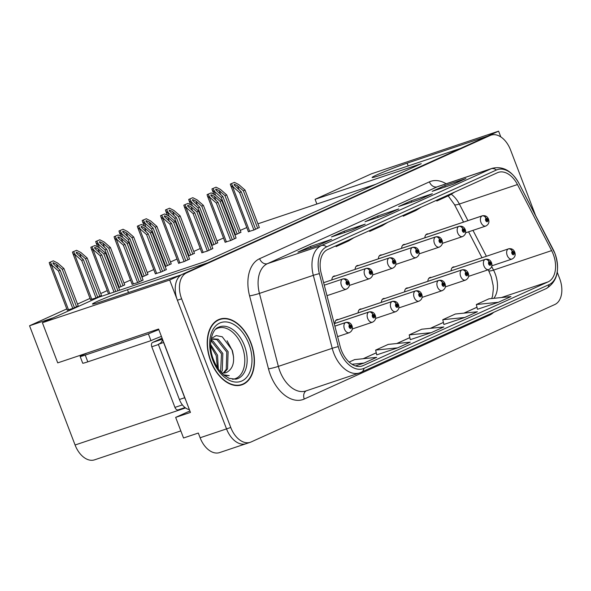 <?xml version="1.0" encoding="UTF-8"?>
<svg xmlns="http://www.w3.org/2000/svg" width="591" height="591" viewBox="0 0 591 591"><rect width="100%" height="100%" fill="white"/><g stroke="black" fill="none" stroke-linecap="round" stroke-linejoin="round"><path stroke-width="0.89" d="M535.557 215.442L510.55 149.959A21.66 13.778 71.5 0 0 491.069 135.117L486.844 136.536A21.66 13.778 71.5 0 0 486.016 136.861L182.272 274.327A21.66 13.778 71.5 0 0 177.396 300.235L226.53 428.896A21.66 13.778 71.5 0 0 246.004 443.73L219.601 452.588A21.66 13.778 71.5 0 1 200.12 437.754L198.317 433.04L183.535 437.997L175.66 417.386L190.45 412.422L158.602 329.032L57.726 362.874L42.397 322.723L98.631 297.273L204.789 261.665L421.25 163.7L315.084 199.315L371.318 173.865L498.605 131.165L487.405 136.233L407.125 163.168A23.101 1.152 -20.9 0 0 376.792 174.914A23.101 1.152 -20.9 0 0 372.108 177.485A23.101 1.152 -20.9 0 0 380.264 175.32L460.544 148.393L207.744 262.796L127.464 289.73A23.101 1.152 -20.9 0 0 97.131 301.476A23.101 1.152 -20.9 0 0 92.455 304.047A23.101 1.152 -20.9 0 0 100.603 301.883L180.883 274.955L169.683 280.023L226.53 428.896A21.66 13.778 71.5 0 0 246.004 443.73A21.66 13.778 71.5 0 0 246.839 443.405M428.312 233.918A5.777 3.672 71.5 0 0 426.99 233.984A5.777 3.672 71.5 0 0 424.892 237.789M358.567 265.485A5.777 3.672 71.5 0 0 357.245 265.544A5.777 3.672 71.5 0 0 355.147 269.356M405.064 244.438A5.777 3.672 71.5 0 0 403.742 244.504A5.777 3.672 71.5 0 0 401.644 248.309M335.319 276.004A5.777 3.672 71.5 0 0 333.996 276.071A5.777 3.672 71.5 0 0 331.891 279.875M381.816 254.957A5.777 3.672 71.5 0 0 380.493 255.024A5.777 3.672 71.5 0 0 378.395 258.836M454.553 266.918A5.777 3.672 71.5 0 0 453.223 266.984A5.777 3.672 71.5 0 0 451.125 270.789M384.807 298.485A5.777 3.672 71.5 0 0 383.478 298.551A5.777 3.672 71.5 0 0 381.38 302.356M361.559 309.004A5.777 3.672 71.5 0 0 360.229 309.071A5.777 3.672 71.5 0 0 358.131 312.875M338.303 319.524A5.777 3.672 71.5 0 0 336.981 319.591A5.777 3.672 71.5 0 0 334.883 323.395M431.304 277.438A5.777 3.672 71.5 0 0 429.975 277.504A5.777 3.672 71.5 0 0 427.877 281.309M408.056 287.965A5.777 3.672 71.5 0 0 406.726 288.024A5.777 3.672 71.5 0 0 404.628 291.836M175.66 417.386L189.888 410.952M500.806 136.927L498.605 131.165M42.397 322.723L169.683 280.023M180.824 430.898L94.56 459.835A21.66 13.778 -108.5 0 1 75.079 445.001L29.55 325.767L53.205 317.832M315.084 199.315L316.887 204.028L257.927 223.812M246.787 227.542L240.242 230.416M223.509 237.988L216.993 240.936M200.26 248.508L193.745 251.463M177.012 259.035L170.496 261.983M153.763 269.555L147.248 272.503M130.515 280.075L123.999 283.023M107.259 290.595L100.751 293.542M90.031 298.396L77.495 304.07M66.783 308.916L29.55 325.767M375.817 184.259L316.887 204.028M234.937 235.011L240.965 232.307M211.689 245.538L217.71 242.827M165.192 266.578L171.213 263.867M141.943 277.098L147.964 274.394M118.695 287.625L124.716 284.914M90.489 299.593L96.074 297.93L101.467 295.434M188.44 256.058L194.461 253.347M67.241 310.112L72.826 308.45L78.219 305.953M248.36 231.665L253.945 230.002L259.338 227.505M225.112 242.184L230.697 240.522L236.09 238.025M178.608 263.224L184.2 261.562L189.593 259.065M155.359 273.751L160.951 272.089L166.344 269.585M132.111 284.271L137.703 282.609L143.096 280.112M201.856 252.704L207.448 251.042L212.841 248.545M250.968 342.883A34.655 22.044 71.5 0 0 219.8 319.14A34.655 22.044 71.5 0 0 210.677 361.116A34.655 22.044 71.5 0 0 241.845 384.852A34.655 22.044 71.5 0 0 250.968 342.883M218.7 319.894A34.655 22.044 71.5 0 0 217.747 320.019M553.265 254.263A23.101 14.694 -108.5 0 1 548.071 281.892L363 365.652A23.101 14.694 -108.5 0 1 362.12 365.999A23.101 14.694 -108.5 0 1 340.113 346.333L321.209 273.36A23.101 14.694 -108.5 0 1 327.628 249.565L497.423 172.72A23.101 14.694 -108.5 0 1 498.309 172.373A23.101 14.694 -108.5 0 1 517.45 184.547L551.632 250.606A23.101 14.694 -108.5 0 1 553.265 254.263M554.949 253.502A25.989 16.533 71.5 0 0 553.11 249.395L518.928 183.328A25.989 16.533 71.5 0 0 496.396 170.023L326.601 246.868A25.989 16.533 71.5 0 0 319.376 273.64L338.281 346.614A25.989 16.533 71.5 0 0 364.034 368.341L549.098 284.589A25.989 16.533 71.5 0 0 554.949 253.502M443.878 324.459L464.799 317.47L477.395 311.767L455.365 314.013L442.777 319.709L443.885 324.481M410.309 339.655L431.231 332.659L443.819 326.963L421.789 329.209L409.201 334.905L410.317 339.677M491.069 135.117A21.66 13.778 71.5 0 0 490.242 135.442L186.497 272.909A21.66 13.778 71.5 0 0 181.622 298.817L230.756 427.478A21.66 13.778 71.5 0 0 250.229 442.312A21.66 13.778 71.5 0 0 251.064 441.987L554.809 304.528A21.66 13.778 71.5 0 0 559.684 278.62L557.254 272.259M319.014 245.029L297.894 252.113L310.482 246.417L331.61 239.333L319.014 245.029M419.736 199.448L398.607 206.532L411.196 200.837L432.324 193.752L419.736 199.448M453.304 184.252L432.184 191.344L444.772 185.648L465.9 178.556L453.304 184.252M352.591 229.833L331.462 236.925L344.051 231.229L365.179 224.137L352.591 229.833M386.159 214.644L365.039 221.728L377.627 216.033L398.755 208.948L386.159 214.644M355.538 365.918L364.086 363.051L376.674 357.348L354.644 359.594L349.17 362.076M498.376 302.274L510.964 296.579L488.934 298.817L476.346 304.52L477.462 309.292L498.376 302.274L476.346 304.52M397.654 347.855L410.25 342.159L388.221 344.398L375.632 350.101L376.74 354.873L397.654 347.855L375.632 350.101M377.627 216.033L378.122 217.34M385.997 214.696L398.43 209.074A5.777 4.447 65.7 0 1 398.755 208.948M344.051 231.229L344.553 232.529M352.428 229.892L364.854 224.262A5.777 4.447 65.7 0 1 365.179 224.137M444.772 185.648L445.267 186.948M453.142 184.311L465.575 178.681A5.777 4.447 65.7 0 1 465.9 178.556M411.196 200.837L411.698 202.144M419.573 199.507L431.999 193.878A5.777 4.447 65.7 0 1 432.324 193.752M310.482 246.417L310.977 247.725M318.852 245.088L331.285 239.458A5.777 4.447 65.7 0 1 331.61 239.333M431.231 332.659L409.201 334.905M464.799 317.47L442.777 319.709M364.086 363.051L352.051 364.27M375.078 228.089L369.678 231.399L382.266 225.703L387.666 222.393M369.678 231.399L369.301 230.704M408.647 212.893L403.247 216.203L415.842 210.507L421.235 207.197M403.247 216.203L402.87 215.508M442.223 197.704L436.823 201.014L449.411 195.311L454.811 192.009M436.823 201.014L436.446 200.319M341.502 243.285L336.102 246.595L348.697 240.892L354.09 237.589M336.102 246.595L335.725 245.9M239.673 385.391A34.655 22.044 71.5 0 0 240.515 384.918M115.755 291.526L101.77 254.906L94.604 248.124L94.759 247.37L98.047 248.855L103.868 253.96L105.553 253.199L99.281 247.703L94.929 245.501L90.829 247.237L91.213 248.567L93.297 250.348L93.821 250.17L100.093 255.667L114.011 292.117M324.274 285.187L342.529 279.063A3.612 2.77 61.8 0 1 346.548 281.501A1.803 1.145 71.5 0 0 346.186 283.636A1.803 1.145 71.5 0 0 347.877 284.847A1.803 1.145 71.5 0 0 348.284 282.69A1.803 1.145 71.5 0 0 346.636 281.464L346.998 282.483A0.724 0.458 -108.5 0 1 347.464 283.85A0.724 0.458 -108.5 0 1 346.961 282.498L346.998 282.483M346.636 281.464A3.612 2.785 -110.4 0 0 342.802 278.937A5.415 3.443 -108.5 0 1 342.869 278.915L342.802 278.937M346.961 282.498L346.548 281.501M94.929 245.501L90.829 247.237M119.685 290.211L105.553 253.199M117.941 290.794L103.868 253.96M101.77 254.906L100.093 255.667M91.901 246.875L93.821 250.17M74.459 307.712L60.149 270.235L52.983 263.446L53.138 262.692L56.426 264.184L62.247 269.282L63.924 268.521L57.652 263.032L53.308 260.83L49.208 262.559L49.592 263.896L51.676 265.677L52.2 265.499L58.472 270.996L72.782 308.465M334.883 326.151L345.513 322.59A3.612 2.77 61.8 0 1 349.532 325.028A1.803 1.145 71.5 0 0 349.17 327.163A1.803 1.145 71.5 0 0 350.862 328.367A1.803 1.145 71.5 0 0 351.268 326.21A1.803 1.145 71.5 0 0 349.621 324.984L349.983 326.003A0.724 0.458 -108.5 0 1 350.448 327.37A0.724 0.458 -108.5 0 1 349.946 326.025L349.983 326.003M349.621 324.984A3.612 2.785 -110.4 0 0 345.787 322.464A5.415 3.443 -108.5 0 1 345.861 322.435L334.875 326.121L345.787 322.464M349.946 326.025L349.532 325.028M53.308 260.83L49.208 262.559M78.241 306.005L63.924 268.521M76.557 306.766L62.247 269.282M60.149 270.235L58.472 270.996M50.279 262.205L52.2 265.499M139.336 281.87L125.019 244.386L117.853 237.604L118.008 236.851L121.303 238.336L127.117 243.44L128.801 242.679L122.529 237.183L118.178 234.982L114.078 236.718L114.462 238.047L116.545 239.828L117.07 239.65L123.342 245.147L137.651 282.624M323.624 282.683L365.777 268.543A3.612 2.77 61.8 0 1 369.796 270.981A1.803 1.145 71.5 0 0 369.434 273.116A1.803 1.145 71.5 0 0 371.126 274.327A1.803 1.145 71.5 0 0 371.532 272.17A1.803 1.145 71.5 0 0 369.885 270.937L370.247 271.963A0.724 0.458 -108.5 0 1 370.712 273.33A0.724 0.458 -108.5 0 1 370.21 271.978L369.796 270.981M369.885 270.937A3.612 2.785 -110.4 0 0 366.051 268.417A5.415 3.443 -108.5 0 1 366.117 268.395L366.051 268.417M118.178 234.982L114.078 236.718M143.111 280.156L128.801 242.679M141.434 280.917L127.117 243.44M125.019 244.386L123.342 245.147M115.149 236.356L117.07 239.65M162.584 271.343L148.267 233.866L141.101 227.077L141.264 226.331L144.551 227.816L150.373 232.913L152.05 232.16L145.778 226.663L141.434 224.462L137.326 226.19L137.71 227.528L139.794 229.308L140.318 229.131L146.59 234.627L160.9 272.104M332.859 276.861L389.026 258.023A3.612 2.77 61.8 0 1 393.045 260.461A1.803 1.145 71.5 0 0 392.683 262.596A1.803 1.145 71.5 0 0 394.374 263.808A1.803 1.145 71.5 0 0 394.781 261.643A1.803 1.145 71.5 0 0 393.133 260.417L393.495 261.436A0.724 0.458 -108.5 0 1 393.961 262.803A0.724 0.458 -108.5 0 1 393.458 261.458L393.495 261.436M393.133 260.417A3.612 2.785 -110.4 0 0 389.299 257.898A5.415 3.443 -108.5 0 1 389.366 257.875L389.299 257.898M393.458 261.458L393.045 260.461M141.434 224.462L137.326 226.19M166.359 269.636L152.05 232.16M164.682 270.397L150.373 232.913M148.267 233.866L146.59 234.627M138.397 225.836L140.318 229.131M185.833 260.823L171.523 223.346L164.357 216.557L164.512 215.804L167.8 217.296L173.621 222.393L175.298 221.632L169.026 216.136L164.682 213.942L160.575 215.671L160.959 217.008L163.042 218.788L163.574 218.611L169.839 224.107L184.148 261.577M356.107 266.342L412.274 247.496A3.612 2.77 61.8 0 1 416.293 249.934A1.803 1.145 71.5 0 0 415.931 252.076A1.803 1.145 71.5 0 0 417.623 253.28A1.803 1.145 71.5 0 0 418.029 251.123A1.803 1.145 71.5 0 0 416.382 249.897L416.744 250.916A0.724 0.458 -108.5 0 1 417.209 252.283A0.724 0.458 -108.5 0 1 416.707 250.931L416.744 250.916M416.382 249.897A3.612 2.785 -110.4 0 0 412.548 247.378A5.415 3.443 -108.5 0 1 412.614 247.348L356.144 266.297L412.548 247.378M416.707 250.931L416.293 249.934M164.682 213.942L160.575 215.671M189.608 259.117L175.298 221.632M187.931 259.877L173.621 222.393M171.523 223.346L169.839 224.107M161.646 215.309L163.574 218.611M97.707 297.192L83.397 259.715L76.232 252.926L76.387 252.172L79.674 253.657L85.496 258.762L87.172 258.001L80.901 252.505L76.557 250.311L72.457 252.039L72.841 253.369L74.924 255.149L75.449 254.972L81.721 260.468L96.03 297.945M334.24 323.646L368.762 312.063A3.612 2.77 61.8 0 1 372.781 314.501A1.803 1.145 71.5 0 0 372.419 316.643A1.803 1.145 71.5 0 0 374.11 317.847A1.803 1.145 71.5 0 0 374.517 315.69A1.803 1.145 71.5 0 0 372.869 314.464L373.231 315.483A0.724 0.458 -108.5 0 1 373.697 316.85A0.724 0.458 -108.5 0 1 373.194 315.498L373.231 315.483M372.869 314.464A3.612 2.785 -110.4 0 0 369.035 311.945A5.415 3.443 -108.5 0 1 369.109 311.915L334.233 323.617L369.035 311.945M373.194 315.498L372.781 314.501M76.557 250.311L72.457 252.039M101.489 295.485L87.172 258.001M99.805 296.239L85.496 258.762M83.397 259.715L81.721 260.468M73.528 251.677L75.449 254.972M120.956 286.672L106.646 249.188L99.48 242.406L99.635 241.653L102.923 243.137L108.744 248.242L110.421 247.481L104.156 241.985L99.805 239.783L95.705 241.52L96.089 242.849L98.172 244.63L98.697 244.452L104.969 249.949L119.279 287.425M335.843 320.388L392.01 301.543A3.612 2.77 61.8 0 1 396.029 303.981A1.803 1.145 71.5 0 0 395.667 306.116A1.803 1.145 71.5 0 0 397.359 307.327A1.803 1.145 71.5 0 0 397.765 305.17A1.803 1.145 71.5 0 0 396.118 303.937L396.48 304.963A0.724 0.458 -108.5 0 1 396.945 306.33A0.724 0.458 -108.5 0 1 396.443 304.978L396.48 304.963M396.118 303.937A3.612 2.785 -110.4 0 0 392.284 301.417A5.415 3.443 -108.5 0 1 392.358 301.395L335.88 320.337M335.88 320.344L392.284 301.417M396.443 304.978L396.029 303.981M99.805 239.783L95.705 241.52M124.738 284.958L110.421 247.481M123.054 285.719L108.744 248.242M106.646 249.188L104.969 249.949M96.776 241.158L98.697 244.452M144.211 276.152L129.894 238.668L122.729 231.879L122.884 231.133L126.171 232.618L131.992 237.722L133.669 236.961L127.405 231.465L123.054 229.264L118.954 230.992L119.338 232.329L121.421 234.11L121.945 233.933L128.217 239.429L142.527 276.906M359.092 309.861L415.259 291.023A3.612 2.77 61.8 0 1 419.278 293.461A1.803 1.145 71.5 0 0 418.916 295.596A1.803 1.145 71.5 0 0 420.607 296.808A1.803 1.145 71.5 0 0 421.014 294.65A1.803 1.145 71.5 0 0 419.374 293.417L419.728 294.444A0.724 0.458 -108.5 0 1 420.194 295.803A0.724 0.458 -108.5 0 1 419.691 294.458L419.728 294.444M419.374 293.417A3.612 2.785 -110.4 0 0 415.532 290.898A5.415 3.443 -108.5 0 1 415.606 290.875L359.129 309.817L415.532 290.898M419.691 294.458L419.278 293.461M123.054 229.264L118.954 230.992M147.986 274.438L133.669 236.961M146.309 275.199L131.992 237.722M129.894 238.668L128.217 239.429M120.025 230.638L121.945 233.933M167.46 265.625L153.143 228.148L145.977 221.359L146.132 220.606L149.42 222.098L155.241 227.195L156.918 226.434L150.653 220.945L146.302 218.744L142.202 220.473L142.586 221.81L144.669 223.59L145.194 223.413L151.466 228.909L165.776 266.378M382.34 299.341L438.507 280.503A3.612 2.77 61.8 0 1 442.526 282.941A1.803 1.145 71.5 0 0 442.164 285.076A1.803 1.145 71.5 0 0 443.856 286.288A1.803 1.145 71.5 0 0 444.262 284.123A1.803 1.145 71.5 0 0 442.622 282.897L442.977 283.916A0.724 0.458 -108.5 0 1 443.442 285.283A0.724 0.458 -108.5 0 1 442.94 283.939L442.977 283.916M442.622 282.897A3.612 2.785 -110.4 0 0 438.788 280.378A5.415 3.443 -108.5 0 1 438.854 280.356L438.788 280.378M442.94 283.939L442.526 282.941M146.302 218.744L142.202 220.473M171.235 263.918L156.918 226.434M169.558 264.679L155.241 227.195M153.143 228.148L151.466 228.909M143.273 220.118L145.194 223.413M161.409 336.382A14.443 0.717 -20.9 0 0 150.978 340.645L148.4 333.915A14.443 0.717 159.1 0 1 158.839 329.645M87.128 353.012L83.065 354.844A14.443 0.717 -20.9 0 0 80.14 356.454L82.71 363.192A14.443 0.717 -20.9 0 0 87.808 361.84L150.978 340.645M113.11 344.294A22.022 1.093 -20.9 0 0 121.99 341.31M80.14 356.454A14.443 0.717 -20.9 0 0 85.237 355.102L148.4 333.915M185.707 399.996A14.443 9.183 -108.5 0 1 184.688 397.728L163.596 342.492A14.443 9.183 71.5 0 0 163.729 342.448M184.688 397.728L179.405 399.501A14.443 9.183 71.5 0 0 189.371 409.607M163.596 342.492L158.314 344.265L179.405 399.501M158.632 344.161A14.443 9.183 71.5 0 0 162.732 339.84M215.715 329.231A26.713 16.991 -108.5 0 1 242.125 346.385A26.713 16.991 -108.5 0 1 232.499 379.274M221.44 372.758A18.048 11.48 71.5 0 0 225.998 372.655A18.048 11.48 71.5 0 0 226.693 372.382C233.312 368.607 235.166 361.219 232.256 350.212L222.26 336.781L216.151 335.607L211.186 338.643M250.754 342.979A34.293 21.815 -108.5 0 1 241.726 384.512A34.293 21.815 -108.5 0 1 210.891 361.02A34.293 21.815 -108.5 0 1 219.918 319.487A34.293 21.815 -108.5 0 1 250.754 342.979M210.625 344.509L217.547 355.221L218.315 368.902M210.655 346.163L216.225 355.664L217.362 367.476M210.898 340.409L212.893 340.948L222.829 353.455L222.275 370.705L221.167 372.463M210.817 341.125L211.571 341.391L221.507 353.891L220.583 371.813M210.928 340.18L213.144 338.894L218.175 339.175L228.111 351.682L227.55 368.932L223.982 373.032M212.494 339.153L216.853 339.618L226.789 352.125L226.235 369.375L223.272 373.032M226.693 372.382L225.969 372.662M162.089 338.163L152.596 342.455A3.612 2.298 71.5 0 0 151.784 346.769L174.936 407.398A3.612 2.298 71.5 0 0 178.186 409.873A3.612 2.298 71.5 0 0 178.319 409.814M162.562 339.389A3.612 2.298 71.5 0 0 161.986 341.295M224.388 375.484L229.249 375.64L223.568 374.805M227.084 340.771L232.034 350.101L233.6 357.067M209.081 250.303L194.771 212.819L187.606 206.037L187.761 205.284L191.048 206.769L196.869 211.874L198.546 211.113L192.274 205.616L187.931 203.415L183.823 205.151L184.207 206.481L186.291 208.261L186.822 208.084L193.087 213.58L207.397 251.057M379.356 255.822L435.523 236.976A3.612 2.77 61.8 0 1 439.541 239.414A1.803 1.145 71.5 0 0 439.179 241.549A1.803 1.145 71.5 0 0 440.871 242.761A1.803 1.145 71.5 0 0 441.278 240.603A1.803 1.145 71.5 0 0 439.63 239.377L439.992 240.397A0.724 0.458 -108.5 0 1 440.458 241.763A0.724 0.458 -108.5 0 1 439.955 240.411L439.992 240.397M439.63 239.377A3.612 2.785 -110.4 0 0 435.796 236.851A5.415 3.443 -108.5 0 1 435.87 236.828L379.392 255.777L435.796 236.851M439.955 240.411L439.541 239.414M187.931 203.415L183.823 205.151M212.856 248.597L198.546 211.113M211.179 249.35L196.869 211.874M194.771 212.819L193.087 213.58M184.894 204.789L186.822 208.084M232.329 239.783L218.02 202.299L210.854 195.518L211.009 194.764L214.297 196.249L220.118 201.354L221.795 200.593L215.523 195.096L211.179 192.895L207.072 194.631L207.456 195.961L209.539 197.741L210.071 197.564L216.336 203.06L230.653 240.537M402.604 245.302L458.771 226.456A3.612 2.77 61.8 0 1 462.79 228.894A1.803 1.145 71.5 0 0 462.428 231.029A1.803 1.145 71.5 0 0 464.12 232.241A1.803 1.145 71.5 0 0 464.526 230.084A1.803 1.145 71.5 0 0 462.879 228.85L463.241 229.877A0.724 0.458 -108.5 0 1 463.706 231.244A0.724 0.458 -108.5 0 1 463.204 229.892L463.241 229.877M462.879 228.85A3.612 2.785 -110.4 0 0 459.044 226.331A5.415 3.443 -108.5 0 1 459.118 226.309L402.641 245.25L459.044 226.331M463.204 229.892L462.79 228.894M211.179 192.895L207.072 194.631M236.105 238.07L221.795 200.593M234.428 238.83L220.118 201.354M218.02 202.299L216.336 203.06M208.143 194.269L210.071 197.564M255.578 229.256L241.268 191.78L234.102 184.99L234.258 184.244L237.545 185.729L243.366 190.827L245.043 190.073L238.771 184.577L234.428 182.375L230.32 184.104L230.704 185.441L232.788 187.221L233.319 187.044L239.591 192.54L253.901 230.017M425.852 234.775L482.02 215.937A3.612 2.77 61.8 0 1 486.038 218.375A1.803 1.145 71.5 0 0 485.676 220.509A1.803 1.145 71.5 0 0 487.368 221.721A1.803 1.145 71.5 0 0 487.774 219.556A1.803 1.145 71.5 0 0 486.127 218.33L486.489 219.35A0.724 0.458 -108.5 0 1 486.954 220.716A0.724 0.458 -108.5 0 1 486.452 219.372L486.489 219.35M486.127 218.33A3.612 2.785 -110.4 0 0 482.293 215.811A5.415 3.443 -108.5 0 1 482.367 215.789L425.889 234.73L482.293 215.811M486.452 219.372L486.038 218.375M234.428 182.375L230.32 184.104M259.353 227.55L245.043 190.073M257.676 228.311L243.366 190.827M241.268 191.78L239.591 192.54M231.391 183.749L233.319 187.044M190.708 255.105L176.391 217.628L169.225 210.839L169.381 210.086L172.668 211.578L178.489 216.675L180.174 215.914L173.902 210.418L169.551 208.224L165.45 209.953L165.835 211.282L167.918 213.063L168.442 212.893L174.714 218.382L189.024 255.859M405.589 288.822L461.756 269.976A3.612 2.77 61.8 0 1 465.774 272.414A1.803 1.145 71.5 0 0 465.413 274.556A1.803 1.145 71.5 0 0 467.104 275.761A1.803 1.145 71.5 0 0 467.511 273.603A1.803 1.145 71.5 0 0 465.871 272.377L466.225 273.397A0.724 0.458 -108.5 0 1 466.691 274.763A0.724 0.458 -108.5 0 1 466.188 273.411L466.225 273.397M465.871 272.377A3.612 2.785 -110.4 0 0 462.036 269.858A5.415 3.443 -108.5 0 1 462.103 269.828L405.633 288.777M405.625 288.777L462.036 269.858M466.188 273.411L465.774 272.414M169.551 208.224L165.45 209.953M194.483 253.399L180.174 215.914M192.806 254.16L178.489 216.675M176.391 217.628L174.714 218.382M166.522 209.591L168.442 212.893M213.957 244.585L199.64 207.101L192.474 200.319L192.629 199.566L195.916 201.051L201.738 206.156L203.422 205.395L197.15 199.898L192.799 197.697L188.699 199.433L189.083 200.763L191.166 202.543L191.691 202.366L197.963 207.862L212.272 245.339M428.837 278.302L485.012 259.456A3.612 2.77 61.8 0 1 489.023 261.894A1.803 1.145 71.5 0 0 488.661 264.029A1.803 1.145 71.5 0 0 490.36 265.241A1.803 1.145 71.5 0 0 490.759 263.084A1.803 1.145 71.5 0 0 489.119 261.857L489.474 262.877A0.724 0.458 -108.5 0 1 489.946 264.243A0.724 0.458 -108.5 0 1 489.437 262.892L489.474 262.877M489.119 261.857A3.612 2.785 -110.4 0 0 485.285 259.331A5.415 3.443 -108.5 0 1 485.351 259.309L485.285 259.331M489.437 262.892L489.023 261.894M192.799 197.697L188.699 199.433M217.732 242.871L203.422 205.395M216.055 243.632L201.738 206.156M199.64 207.101L197.963 207.862M189.77 199.071L191.691 202.366M237.205 234.066L222.888 196.581L215.722 189.792L215.878 189.046L219.172 190.531L224.986 195.636L226.671 194.875L220.399 189.379L216.047 187.177L211.947 188.913L212.332 190.243L214.415 192.023L214.939 191.846L221.211 197.342L235.521 234.819M452.085 267.782L508.26 248.937A3.612 2.77 61.8 0 1 512.271 251.374A1.803 1.145 71.5 0 0 511.917 253.509A1.803 1.145 71.5 0 0 513.609 254.721A1.803 1.145 71.5 0 0 514.015 252.564A1.803 1.145 71.5 0 0 512.367 251.33L512.722 252.357A0.724 0.458 -108.5 0 1 513.195 253.716A0.724 0.458 -108.5 0 1 512.685 252.372L512.722 252.357M512.367 251.33A3.612 2.785 -110.4 0 0 508.533 248.811A5.415 3.443 -108.5 0 1 508.6 248.789L508.533 248.811M512.685 252.372L512.271 251.374M216.047 187.177L211.947 188.913M240.98 232.352L226.671 194.875M239.303 233.113L224.986 195.636M222.888 196.581L221.211 197.342M213.019 188.551L214.939 191.846M408.189 165.953L407.125 163.168M200.12 437.754L230.756 427.478M75.079 445.001L185.544 407.945M128.528 292.515L127.464 289.73M548.071 281.892L501.397 297.554M493.825 298.322A23.101 14.694 71.5 0 0 495.169 273.751A23.101 14.694 71.5 0 0 493.537 270.102L491.682 266.519M493.581 312.403A36.095 22.96 -108.5 0 1 489.318 315.276L304.254 399.036A7.218 5.563 65.7 0 1 306.301 390.814M304.254 399.036A36.095 22.96 -108.5 0 1 270.405 374.849A36.095 22.96 -108.5 0 1 268.491 368.858L249.587 295.884A36.095 22.96 -108.5 0 1 259.619 258.695L429.413 181.858A36.095 22.96 -108.5 0 1 446.153 183.779M338.281 346.614A7.218 0.613 165.5 0 0 332.223 348.313L278.354 366.383A28.878 18.365 71.5 0 0 279.883 371.178A28.878 18.365 71.5 0 0 305.857 390.961L359.727 372.891A28.878 18.365 -108.5 0 1 332.223 348.313L313.319 275.34A28.878 18.365 -108.5 0 1 321.349 245.59L491.143 168.745A7.218 5.563 65.7 0 1 496.396 170.023M326.601 246.868A7.218 5.563 -114.3 0 0 321.349 245.59L267.472 263.66A28.878 18.365 71.5 0 0 259.442 293.409L278.354 366.383A7.218 0.613 -14.5 0 1 268.491 368.858M319.376 273.64A7.218 0.613 165.5 0 0 313.319 275.34L259.442 293.409A7.218 0.613 -14.5 0 1 249.587 295.884M429.413 181.858A7.218 5.563 65.7 0 0 437.266 186.822L491.143 168.745A28.878 18.365 -108.5 0 1 492.244 168.317L438.374 186.387A28.878 18.365 71.5 0 0 437.266 186.822L267.472 263.66A7.218 5.563 65.7 0 1 259.619 258.695M360.835 372.456A28.878 18.365 -108.5 0 1 359.727 372.891L546.306 288.541A7.218 5.563 -114.3 0 0 549.098 284.589M364.034 368.341A7.218 5.563 65.7 0 1 361.241 372.293M490.242 135.442L486.016 136.861M186.497 272.909L182.272 274.327M181.622 298.817L177.396 300.235M489.318 315.276A7.218 5.563 65.7 0 1 489.053 314.456M363 365.652L361.204 366.25M363.288 358.715L376.268 352.842M396.864 343.519L409.844 337.646M430.433 328.33L443.413 322.457M464.009 313.134L476.989 307.261M551.632 250.606L493.537 270.102A12.995 2.371 -27.4 0 1 488.631 270.597L488.203 269.777M517.45 184.547L459.355 204.035A23.101 14.694 71.5 0 0 451.214 194.21M486.371 256.243L472.977 230.357M467.939 220.628L459.355 204.035A12.995 2.371 -27.4 0 1 454.449 204.538L448.192 195.865M326.986 295.67L346.311 289.184A5.415 3.443 -108.5 0 1 341.443 285.475A5.415 3.443 -108.5 0 1 342.529 279.063M109.786 293.535L93.297 250.348M99.65 253.051L98.047 248.855M337.601 336.634L349.303 332.703A5.415 3.443 -108.5 0 1 344.435 328.995A5.415 3.443 -108.5 0 1 345.513 322.59M68.556 309.883L51.676 265.677M58.029 268.373L56.426 264.184M349.362 285.438L369.567 278.664A5.415 3.443 -108.5 0 1 364.691 274.955A5.415 3.443 -108.5 0 1 365.777 268.543M133.426 284.042L116.545 239.828M122.898 242.524L121.303 238.336M372.611 274.918L392.816 268.137A5.415 3.443 -108.5 0 1 387.94 264.428A5.415 3.443 -108.5 0 1 389.026 258.023M156.674 273.515L139.794 229.308M146.147 232.004L144.551 227.816M395.859 264.399L416.064 257.617A5.415 3.443 -108.5 0 1 411.196 253.908A5.415 3.443 -108.5 0 1 412.274 247.496M179.923 262.995L163.042 218.788M169.395 221.485L167.8 217.296M352.347 328.958L372.552 322.184A5.415 3.443 -108.5 0 1 367.683 318.475A5.415 3.443 -108.5 0 1 368.762 312.063M91.804 299.364L74.924 255.149M81.277 257.853L79.674 253.657M375.595 318.438L395.8 311.664A5.415 3.443 -108.5 0 1 390.932 307.955A5.415 3.443 -108.5 0 1 392.01 301.543M99.377 247.792L98.172 244.63M104.526 247.334L102.923 243.137M398.844 307.918L419.049 301.144A5.415 3.443 -108.5 0 1 414.18 297.436A5.415 3.443 -108.5 0 1 415.259 291.023M122.625 237.264L121.421 234.11M127.774 236.806L126.171 232.618M422.092 297.399L442.297 290.617A5.415 3.443 -108.5 0 1 437.429 286.908A5.415 3.443 -108.5 0 1 438.507 280.503M145.874 226.745L144.669 223.59M151.023 226.287L149.42 222.098M87.808 361.84L85.237 355.102M218.367 327.325A27.452 17.464 -108.5 0 1 244.408 345.572A27.452 17.464 -108.5 0 1 235.765 379.193L229.234 378.38L223.93 375.115C219.593 371.473 216.114 366.354 213.506 359.764C207.434 344.945 211.999 329.239 218.367 327.325M248.87 343.829A31.042 19.747 -108.5 0 1 241.882 380.966A31.042 19.747 -108.5 0 1 212.775 360.163A31.042 19.747 -108.5 0 1 219.763 323.033A31.042 19.747 -108.5 0 1 248.87 343.829M174.936 407.398L182.412 404.894M151.784 346.769L158.425 344.546M152.596 342.455L162.466 339.145M419.108 253.871L439.312 247.097A5.415 3.443 -108.5 0 1 434.444 243.389A5.415 3.443 -108.5 0 1 435.523 236.976M203.178 252.475L186.291 208.261M192.644 210.965L191.048 206.769M442.356 243.352L462.561 236.577A5.415 3.443 -108.5 0 1 457.693 232.869A5.415 3.443 -108.5 0 1 458.771 226.456M226.427 241.955L209.539 197.741M215.892 200.438L214.297 196.249M465.605 232.832L485.809 226.05A5.415 3.443 -108.5 0 1 480.941 222.342A5.415 3.443 -108.5 0 1 482.02 215.937M249.675 231.436L232.788 187.221M239.141 189.918L237.545 185.729M445.341 286.879L465.545 280.097A5.415 3.443 -108.5 0 1 460.677 276.389A5.415 3.443 -108.5 0 1 461.756 269.976M169.122 216.225L167.918 213.063M174.271 215.767L172.668 211.578M468.589 276.352L488.794 269.577A5.415 3.443 -108.5 0 1 483.926 265.869A5.415 3.443 -108.5 0 1 485.012 259.456M192.37 205.705L191.166 202.543M197.52 205.247L195.916 201.051M491.838 265.832L512.042 259.057A5.415 3.443 -108.5 0 1 507.174 255.349A5.415 3.443 -108.5 0 1 508.26 248.937M215.619 195.185L214.415 192.023M220.768 194.72L219.172 190.531M546.306 288.541C557.365 281.604 560.246 269.917 554.949 253.48L518.898 183.254C511.88 170.821 503 165.835 492.244 168.317M250.229 442.312L246.004 443.73M481.968 257.72L468.574 231.835M463.536 222.105L454.449 204.538M488.631 270.597L491.239 276.795L493.138 285.431L493.352 288.955L492.569 296.017L491.69 298.536M363.17 358.73L376.26 352.805M396.738 343.534L409.829 337.609M430.314 328.337L443.405 322.413M463.883 313.149L476.974 307.224M346.311 289.184C349.17 287.618 350.071 285.32 349.015 282.284C347.892 279.536 345.846 278.413 342.869 278.915M108.545 293.949L91.213 248.567M349.303 332.703C352.155 331.137 353.056 328.84 352 325.811C350.877 323.055 348.83 321.932 345.861 322.435M67.315 310.305L49.592 263.896M369.567 278.664C372.419 277.098 373.32 274.8 372.264 271.764C371.141 269.016 369.094 267.893 366.117 268.395M132.185 284.456L114.462 238.047M392.816 268.137C395.667 266.571 396.568 264.273 395.512 261.244C394.389 258.496 392.343 257.366 389.366 257.875M155.433 273.936L137.71 227.528M416.064 257.617C418.916 256.051 419.817 253.753 418.76 250.724C417.638 247.969 415.591 246.846 412.614 247.348M178.681 263.416L160.959 217.008M372.552 322.184C375.411 320.618 376.304 318.32 375.248 315.291C374.133 312.536 372.079 311.413 369.109 311.915M90.563 299.785L72.841 253.369M395.8 311.664C398.659 310.098 399.553 307.8 398.497 304.764C397.381 302.016 395.327 300.893 392.358 301.395M97.618 246.868L96.089 242.849M419.049 301.144C421.908 299.578 422.801 297.273 421.745 294.244C420.629 291.496 418.576 290.373 415.606 290.875M120.867 236.341L119.338 232.329M442.297 290.617C445.156 289.051 446.05 286.753 444.993 283.724C443.878 280.969 441.832 279.846 438.854 280.356M144.115 225.821L142.586 221.81M241.726 384.512L238.72 385.517M219.918 319.487L216.904 320.492M178.186 409.873L185.042 407.568M439.312 247.097C442.164 245.531 443.065 243.233 442.009 240.197C440.886 237.449 438.84 236.326 435.87 236.828M201.93 252.889L184.207 206.481M462.561 236.577C465.42 235.011 466.314 232.714 465.257 229.677C464.142 226.929 462.088 225.806 459.118 226.309M225.178 242.369L207.456 195.961M485.809 226.05C488.668 224.491 489.562 222.186 488.506 219.158C487.39 216.409 485.337 215.287 482.367 215.789M248.427 231.849L230.704 185.441M465.545 280.097C468.404 278.531 469.306 276.233 468.242 273.205C467.126 270.449 465.08 269.326 462.103 269.828M167.364 215.301L165.835 211.282M488.794 269.577C491.653 268.011 492.554 265.714 491.498 262.677C490.375 259.929 488.329 258.806 485.351 259.309M190.62 204.781L189.083 200.763M512.042 259.057C514.901 257.491 515.803 255.194 514.746 252.158C513.623 249.409 511.577 248.286 508.6 248.789M213.868 194.254L212.332 190.243"/></g></svg>

